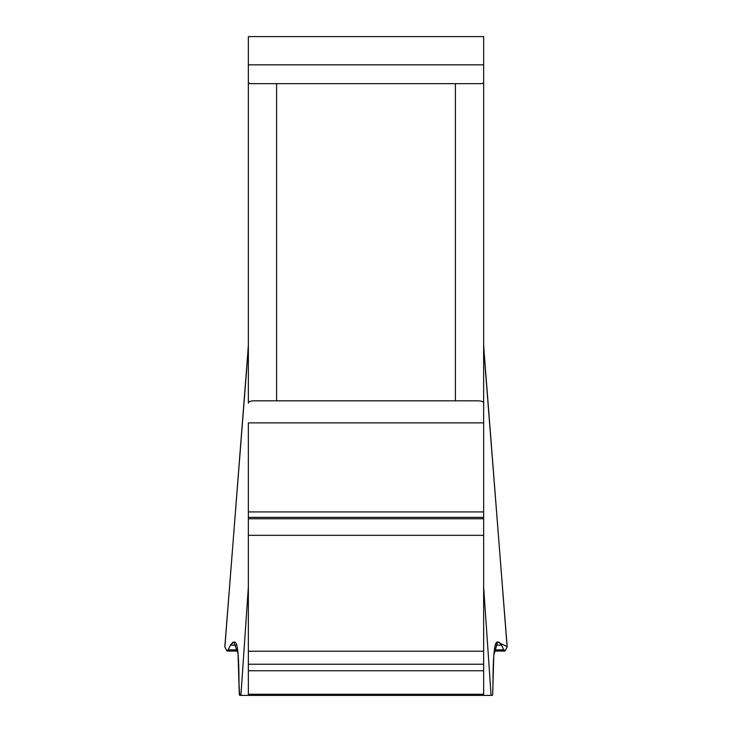 <?xml version="1.0" encoding="UTF-8"?>
<svg xmlns="http://www.w3.org/2000/svg" width="732" height="732" viewBox="0 0 732 732"><rect width="100%" height="100%" fill="white"/><g stroke="black" fill="none" stroke-linecap="round" stroke-linejoin="round"><path stroke-width="1.1" d="M276.595 400.825L455.405 400.825L455.405 83.658L249.969 83.658L248.358 82.707L248.358 403.213C248.404 401.52 250.802 400.724 255.55 400.825L276.595 400.825L276.595 83.658M455.405 83.658L482.031 83.658L483.642 82.707L483.642 36.6L248.358 36.6L248.358 82.707M483.642 82.707L483.642 403.213C483.596 401.52 481.199 400.724 476.45 400.825L455.405 400.825M248.358 403.213L248.358 345.971L224.88 647.024L226.682 650.538L228.283 649.87L230.434 645.167L232.922 642.174L234.908 642.074C237.589 642.504 238.952 656.211 239.007 683.212L239.657 695.4L483.642 695.4L483.642 403.213M248.358 695.4L248.358 422.876L483.642 422.876L483.642 345.971L507.12 647.024L505.318 650.538L503.717 649.87L501.566 645.167L499.078 642.174L497.092 642.074C494.411 642.476 493.048 656.192 492.993 683.212L492.691 694.476L492.343 695.4L491.081 695.4L483.642 587.027M494.228 651.059L504.732 651.059L505.318 650.538M483.642 695.4L491.081 695.4M226.682 650.538L227.268 651.059M240.92 695.4L248.358 587.027M228.283 649.87L237.625 649.87M494.374 649.87L503.717 649.87M230.434 645.167L236.775 645.167M495.225 645.167L501.566 645.167M232.922 642.174L235.32 642.174M496.689 642.174L499.078 642.174M240.984 694.476L239.309 694.476L238.028 653.584L233.883 642.129L230.607 644.791M507.084 646.566L497.55 642.092L493.826 655.241L492.691 694.476M248.358 694.265L483.642 694.265M248.358 670.741L483.642 670.741M248.358 664.235L483.642 664.235M248.358 651.224L483.642 651.224M248.358 535.33L483.642 535.33M248.358 518.759L483.642 518.759M248.358 517.387L483.642 517.387M248.358 511.933L483.642 511.933M248.358 64.837L483.642 64.837M224.834 646.695L246.583 370.246M507.166 646.695L485.417 370.246M246.583 370.291L248.358 344.992M485.417 370.291L483.642 344.992M237.772 651.059L227.377 651.059"/></g></svg>
